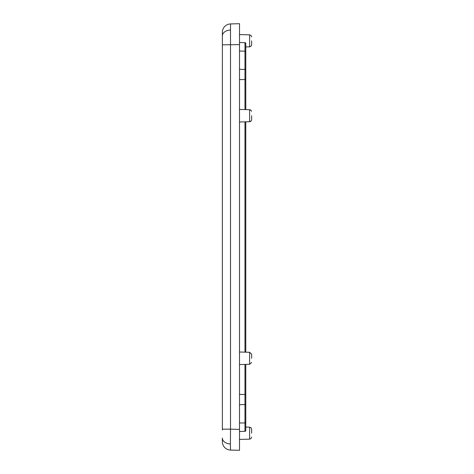 <?xml version="1.0" encoding="UTF-8"?>
<svg xmlns="http://www.w3.org/2000/svg" width="474" height="474" viewBox="0 0 474 474"><rect width="100%" height="100%" fill="white"/><g stroke="black" fill="none" stroke-linecap="round" stroke-linejoin="round"><path stroke-width="0.71" d="M244.969 109.583L244.969 42.666A0.835 0.835 180 0 1 245.781 43.501L245.781 51.198L245.781 46.956L249.602 46.855L249.602 34.839L239.512 34.572L239.512 439.428L249.602 439.161L249.602 427.145L245.781 427.044L245.781 422.802L245.781 430.505A0.835 0.835 0 0 1 244.969 431.334L239.512 431.482L244.969 431.334L244.969 422.956L239.512 422.986M222.359 430.048A14.611 0.391 -89.7 0 0 222.359 430.078A14.611 0.391 -89.7 0 1 222.365 429.16L222.365 44.84A14.611 0.391 -90.3 0 1 222.359 43.922L222.359 32.297M222.359 32.333L222.359 43.922A14.611 0.391 -90.3 0 0 222.359 43.952M251.641 40.847L251.641 44.769L251.641 40.847M251.641 115.709L251.641 119.632L251.641 115.709M251.641 358.291L251.641 354.368L251.641 358.291M251.641 433.153L251.641 429.231L251.641 433.153M239.512 51.014L245.781 51.198L245.781 109.601M245.781 394.433L245.781 422.802L244.969 422.956L244.969 394.433L245.781 394.433L245.781 364.399M222.359 61.342L222.359 412.658M222.359 441.703L222.359 438.029A8.366 5.913 0 0 0 230.417 443.942L230.506 450.063L239.512 450.3L239.512 429.397L230.506 429.16L230.417 443.942M222.365 32.185A8.366 8.366 0 0 1 230.506 23.937L230.506 429.16L222.365 429.16M230.506 23.937L239.512 23.7L239.512 44.603L222.365 44.84M245.781 121.824L245.781 352.176M245.781 399.499L245.781 421.99L244.969 421.836M245.781 52.01L245.781 47.815M244.969 42.666L239.512 42.518L244.969 42.666A0.835 0.835 180 0 1 245.781 43.501L244.969 42.666M222.365 441.815A8.366 8.366 0 0 0 230.506 450.063M239.512 397.099L239.512 398.539M239.512 121.984L249.602 121.723L249.602 109.701L250.308 109.844M251.623 362.45L249.602 364.299L249.602 352.277L239.512 352.016M239.512 79.567L245.781 79.567M239.512 69.299L244.969 69.441A0.835 0.824 0 0 1 245.781 70.259M239.512 404.701L244.969 404.559A0.835 0.824 0 0 0 245.781 403.741M244.969 364.417L244.969 394.433L239.512 394.433M222.359 35.971A8.366 5.913 0 0 1 230.417 30.058M245.781 430.499A0.835 0.835 0 0 1 244.969 431.334L245.781 430.499M244.969 352.158L244.969 121.842M249.602 34.839L251.036 35.455L251.641 36.931M251.623 354.125L249.602 352.277M250.592 109.98L251.493 111.023M251.57 111.248L251.036 110.323L249.602 109.701L239.512 109.441M249.602 427.145L251.036 427.761L251.641 429.231M249.602 439.161L251.036 438.545L251.641 437.069M250.308 121.581L249.602 121.723L251.036 121.101L251.57 120.171M250.592 121.445L251.493 120.402M249.602 46.855L251.036 46.239L251.641 44.769M249.602 364.299L239.512 364.559"/></g></svg>
